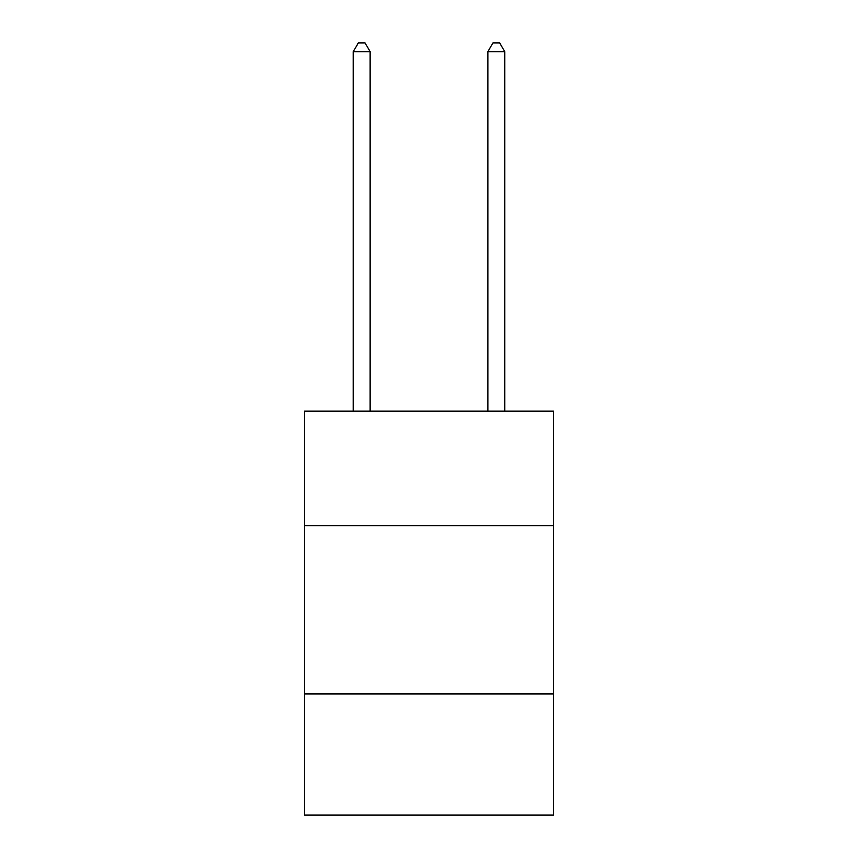 <?xml version="1.0" encoding="UTF-8"?>
<svg xmlns="http://www.w3.org/2000/svg" width="858" height="858" viewBox="0 0 858 858"><rect width="100%" height="100%" fill="white"/><g stroke="black" fill="none" stroke-linecap="round" stroke-linejoin="round"><path stroke-width="1.29" d="M553.549 525.611L553.549 411.164L304.451 411.164L304.451 525.611L553.549 525.611L553.549 815.1L304.451 815.1L304.451 525.611M553.549 693.918L304.451 693.918M370.088 411.164L370.088 51.652L353.26 51.652L353.26 411.164M353.26 51.652L358.312 42.9L365.047 42.9L370.088 51.652M504.74 411.164L504.74 51.652L487.912 51.652L487.912 411.164M487.912 51.652L492.953 42.9L499.688 42.9L504.74 51.652"/></g></svg>
